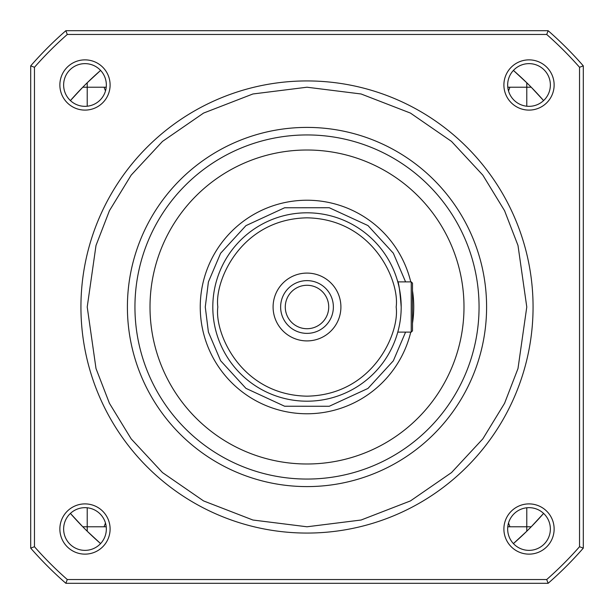 <?xml version="1.0" encoding="UTF-8"?>
<svg xmlns="http://www.w3.org/2000/svg" width="614" height="614" viewBox="0 0 614 614"><rect width="100%" height="100%" fill="white"/><g stroke="black" fill="none" stroke-linecap="round" stroke-linejoin="round"><path stroke-width="0.92" d="M533.067 307A226.067 226.067 0 0 1 307 533.067A226.067 226.067 0 0 1 80.933 307A226.067 226.067 0 0 1 307 80.933A226.067 226.067 0 0 1 533.067 307A226.067 226.067 0 0 0 307 80.933A226.067 226.067 0 0 0 80.933 307M413.752 307A106.752 106.752 0 0 0 412.493 290.675A106.752 106.752 0 0 1 412.493 323.325M410.758 332.12A106.752 106.752 0 0 1 200.248 307A106.752 106.752 0 0 1 410.758 281.88A106.752 106.752 0 0 0 200.248 307M212.805 307A94.195 94.195 0 0 1 307 212.805A94.195 94.195 0 0 1 401.195 307A94.195 94.195 0 0 1 307 401.195A94.195 94.195 0 0 1 212.805 307A94.195 94.195 0 0 1 307 212.805A94.195 94.195 0 0 1 401.195 307C399.967 291.013 398.716 282.233 397.442 280.675L397.78 281.88L411.242 281.88L397.78 281.88M550.367 529.015A21.352 21.352 0 0 1 529.015 550.367A21.352 21.352 0 0 1 507.663 529.015A21.352 21.352 0 0 1 529.015 507.663A21.352 21.352 0 0 1 550.367 529.015M554.135 529.015A25.12 25.12 0 0 1 529.015 554.135A25.12 25.12 0 0 1 503.894 529.015A25.12 25.12 0 0 1 529.015 503.894A25.12 25.12 0 0 1 554.135 529.015M110.106 84.985A25.12 25.12 0 0 1 84.985 110.106A25.12 25.12 0 0 1 59.865 84.985A25.12 25.12 0 0 1 84.985 59.865A25.12 25.12 0 0 1 110.106 84.985M63.633 84.985A21.352 21.352 0 0 0 84.985 106.337A21.352 21.352 0 0 0 106.337 84.985A21.352 21.352 0 0 0 84.985 63.633A21.352 21.352 0 0 0 63.633 84.985M554.135 84.985A25.12 25.12 0 0 1 529.015 110.106A25.12 25.12 0 0 1 503.894 84.985A25.12 25.12 0 0 1 529.015 59.865A25.12 25.12 0 0 1 554.135 84.985M507.663 84.985A21.352 21.352 0 0 0 529.015 106.337A21.352 21.352 0 0 0 550.367 84.985A21.352 21.352 0 0 0 529.015 63.633A21.352 21.352 0 0 0 507.663 84.985M110.106 529.015A25.12 25.12 0 0 1 84.985 554.135A25.12 25.12 0 0 1 59.865 529.015A25.12 25.12 0 0 1 84.985 503.894A25.12 25.12 0 0 1 110.106 529.015M63.633 529.015A21.352 21.352 0 0 0 84.985 550.367A21.352 21.352 0 0 0 106.337 529.015A21.352 21.352 0 0 0 84.985 507.663A21.352 21.352 0 0 0 63.633 529.015M134.942 307A172.058 172.058 0 0 1 307 134.942A172.058 172.058 0 0 1 479.058 307A172.058 172.058 0 0 1 307 479.058A172.058 172.058 0 0 1 134.942 307M127.405 307A179.595 179.595 0 0 1 307 127.405A179.595 179.595 0 0 1 486.595 307A179.595 179.595 0 0 1 307 486.595A179.595 179.595 0 0 1 127.405 307M463.992 307A156.992 156.992 0 0 1 307 463.992A156.992 156.992 0 0 1 150.008 307A156.992 156.992 0 0 1 307 150.008A156.992 156.992 0 0 1 463.992 307M411.242 332.12L412.493 330.862L411.242 332.12L397.78 332.12L411.242 332.12L411.242 281.88L412.493 283.138L411.242 281.88M412.493 330.862L412.493 283.138M280.629 307A26.371 26.371 0 0 0 307 333.371A26.371 26.371 0 0 0 333.371 307A26.371 26.371 0 0 0 307 280.629A26.371 26.371 0 0 0 280.629 307M307 340.908A33.908 33.908 0 0 1 273.092 307A33.908 33.908 0 0 1 307 273.092A33.908 33.908 0 0 1 340.908 307A33.908 33.908 0 0 1 307 340.908M328.72 307A21.72 21.72 0 0 1 307 328.72A21.72 21.72 0 0 1 285.28 307A21.72 21.72 0 0 1 307 285.28A21.72 21.72 0 0 1 328.72 307M65.867 583.3L548.133 583.3L546.721 579.532L67.279 579.532L65.867 583.3A366.727 366.727 0 0 1 30.7 548.133L34.468 546.721L34.468 67.279L30.7 65.867L30.7 548.133M548.133 30.7L65.867 30.7L67.279 34.468L546.721 34.468L548.133 30.7A366.727 366.727 0 0 1 583.3 65.867L579.532 67.279L579.532 546.721L583.3 548.133L583.3 65.867M583.3 548.133A366.727 366.727 0 0 1 548.133 583.3M30.7 65.867A366.727 366.727 0 0 1 65.867 30.7M67.279 579.532A362.958 362.958 0 0 1 34.468 546.721M579.532 67.279A362.958 362.958 0 0 0 546.721 34.468M67.279 34.468A362.958 362.958 0 0 0 34.468 67.279M546.721 579.532A362.958 362.958 0 0 0 579.532 546.721M397.442 333.325L398.002 331.307M87.219 507.786L87.219 526.781L106.214 526.781M106.214 87.219L87.219 87.219L87.219 106.214M526.781 106.214L526.781 87.219L507.786 87.219M507.786 526.781L526.781 526.781L526.781 507.786M531.225 526.781A313.977 313.977 0 0 1 526.781 531.225L513.411 543.59A313.977 313.977 0 0 0 526.781 531.225L526.781 526.781L531.225 526.781L543.59 513.411A313.977 313.977 0 0 1 531.225 526.781M87.219 531.225A313.977 313.977 0 0 1 82.775 526.781L70.41 513.411A313.977 313.977 0 0 0 82.775 526.781L87.219 526.781L87.219 531.225L100.589 543.59A313.977 313.977 0 0 1 87.219 531.225M82.775 87.219A313.977 313.977 0 0 1 87.219 82.775L100.589 70.41A313.977 313.977 0 0 0 87.219 82.775L87.219 87.219L82.775 87.219L70.41 100.589A313.977 313.977 0 0 1 82.775 87.219M526.781 82.775A313.977 313.977 0 0 1 531.225 87.219L543.59 100.589A313.977 313.977 0 0 0 531.225 87.219L526.781 87.219L526.781 82.775L513.411 70.41A313.977 313.977 0 0 1 526.781 82.775M526.781 307L517.993 368.538L504.562 403.314L482.827 438.872L451.513 472.588L410.428 500.924L361.101 520.02L307 526.781L252.899 520.02L203.572 500.924L162.487 472.588L131.173 438.872L109.438 403.314L96.007 368.538L87.219 307L96.007 245.462L109.438 210.686L131.173 175.128L162.487 141.412L203.572 113.076L252.899 93.98L307 87.219L361.101 93.98L410.428 113.076L451.513 141.412L482.827 175.128L504.562 210.686L517.993 245.462L526.781 307M405.578 332.12L393.328 360.817L367.97 388.432L329.25 406.268L284.604 406.23L245.93 388.355L220.61 360.725L208.399 332.028L205.268 307L208.399 281.972L220.61 253.275L245.93 225.645L284.604 207.77L329.25 207.732L367.97 225.568L393.328 253.183L405.578 281.88M396.168 307C399.752 333.08 372.997 394.955 307 396.168C241.003 394.955 214.248 333.08 217.832 307C214.248 280.92 241.003 219.044 307 217.832C372.997 219.044 399.752 280.92 396.168 307M105.47 523.013A37.677 15.381 -63.4 0 1 104.065 526.781M105.47 90.987A37.677 15.381 63.4 0 0 104.065 87.219M508.53 90.987A37.677 15.381 116.6 0 1 509.935 87.219M508.53 523.013A37.677 15.381 -116.6 0 0 509.935 526.781"/></g></svg>
